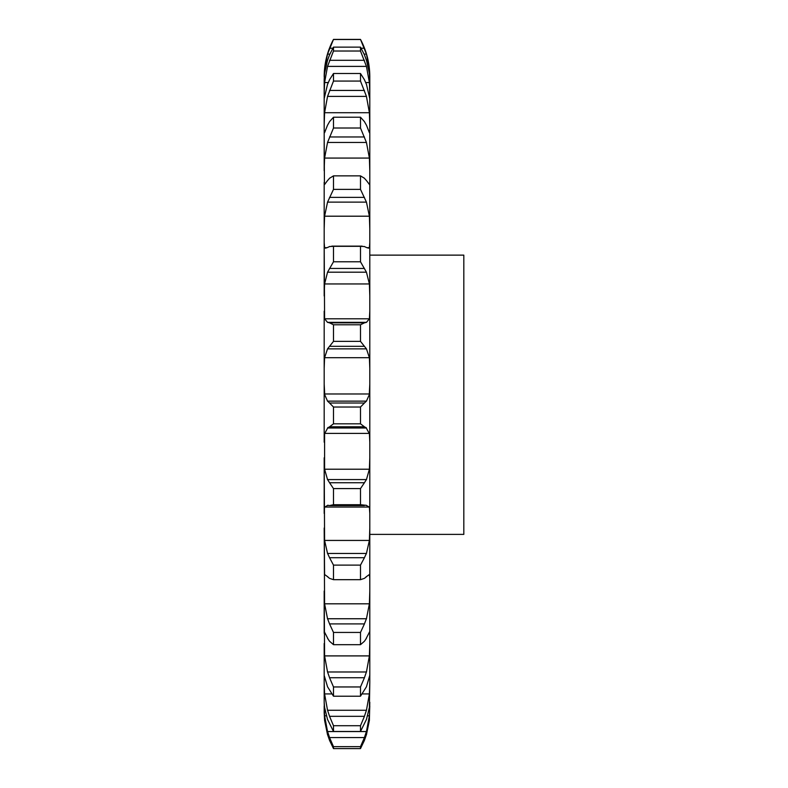 <?xml version="1.0" encoding="UTF-8"?>
<svg xmlns="http://www.w3.org/2000/svg" width="788" height="788" viewBox="0 0 788 788"><rect width="100%" height="100%" fill="white"/><g stroke="black" fill="none" stroke-linecap="round" stroke-linejoin="round"><path stroke-width="1.18" d="M369.395 720.399L366.44 734.682L369.395 720.399L369.799 702.226M324.183 712.795L324.587 720.399L327.542 734.682L324.587 720.399L324.183 706.048L324.183 712.795M324.193 675.267L324.183 643.471L324.183 702.394L324.183 682.516L324.587 693.923L327.542 710.274L366.44 710.274L369.395 693.923L369.799 682.516L369.395 707.427L366.44 719.474L360.49 731.481L333.491 731.481L327.542 719.474L324.587 707.427L324.183 702.394L324.587 715.809L327.542 731.55L366.44 731.55L369.395 715.809L369.799 706.048M369.799 682.516L369.799 76.633C369.749 63.464 366.647 51.053 360.49 39.4L366.44 54.106L369.395 69.216L369.799 77.963M324.587 655.902L369.395 655.902L366.44 671.987L327.542 671.987L324.587 655.902L324.183 591.02L324.183 633.296M324.587 603.805L369.395 603.805L366.44 618.747L327.542 618.747L324.587 603.805L324.183 527.99L324.587 574.639M324.587 540.43L369.395 540.43L366.44 553.442L327.542 553.442L324.587 540.43L324.183 457.779L324.183 513.461L324.587 507.048L369.395 507.048L369.799 513.461M324.587 469.215L369.395 469.215L366.44 479.577L327.542 479.577L324.587 469.215L324.587 433.4L369.395 433.4L369.799 442.196M360.49 324.784L333.491 324.784L329.542 322.844L364.44 322.844L360.49 324.784L360.49 341.362L366.44 348.857L369.395 357.683L324.587 357.683L324.183 368.37L324.183 311.132L324.183 442.196M324.587 318.785L369.395 318.785L366.44 322.351L327.542 322.351L324.587 318.785L324.183 242.606L324.183 295.973L324.587 283.956L369.395 283.956L369.799 295.973M327.542 247.481L325.513 248.161L324.587 247.688L324.183 242.606L324.183 182.274L324.183 228.894L324.587 216.198L369.395 216.198L369.799 228.894M324.42 184.648L324.183 133.399L324.183 170.76L324.587 158.073L369.395 158.073L369.799 170.76M324.183 133.399L324.183 98.618L324.183 124.701L324.587 112.714L369.395 112.714L369.799 124.701M327.542 84.296L324.183 98.618L324.183 79.805L324.183 93.211L324.587 82.553L328.251 82.553M327.542 60.184L324.587 73.442L324.183 79.805L324.587 69.216L325.227 69.216M364.44 740.336L360.49 748.6L360.49 746.65L364.44 737.568L329.542 737.568L333.491 746.65L333.491 748.6L329.542 740.336M364.214 740.907L366.617 734.111M364.214 738.169L366.617 730.949M360.49 731.481L360.49 725.718L364.44 716.322L329.542 716.322L333.491 725.718L333.491 731.481M364.214 716.932L366.617 709.673M324.183 675.415L327.542 686.772L333.491 696.208L333.491 686.959L329.542 677.739L364.44 677.739L360.49 686.959L360.49 696.208L366.44 686.772L369.789 675.267M369.395 655.902L369.799 643.471M364.214 678.31L366.617 671.406M369.395 632.528L369.799 633.296L369.395 632.528M366.44 638.319L364.44 641.245L360.49 644.683L360.49 632.439L364.44 623.899L329.542 623.899L333.491 632.439L333.491 644.683L329.542 641.245L327.542 638.319M365.977 638.901L369.523 631.946M369.395 603.805L369.799 591.02M364.214 624.411L366.617 618.235M369.395 574.639L369.799 578.333M366.44 576.747L364.44 578.353L360.49 579.682L360.49 565.104L364.44 557.707L329.542 557.707L333.491 565.104L333.491 579.682L329.542 578.353L327.542 576.747M365.977 576.954L369.523 574.422M369.395 540.43L369.799 527.99M364.214 558.131L366.617 553.009M366.44 505.354L360.49 504.714L360.49 488.59L364.44 482.729L329.542 482.729L333.491 488.59L333.491 504.714L329.542 505.571L364.351 505.581M365.977 505.187L369.523 507.216M369.395 469.215L369.799 457.779M364.214 483.044L366.617 479.262M364.44 426.81L360.49 423.816L360.49 407.022L364.44 403.013L329.542 403.013L333.491 407.022L333.491 423.816L329.542 426.81L364.44 426.81L366.44 428.002L327.542 428.002L329.542 426.81M365.977 427.46L369.523 433.942M324.183 384.17L324.725 394.758L327.542 401.131L366.44 401.131L369.257 394.758L369.799 384.17M364.214 403.2L366.617 400.944M369.395 357.683L369.799 368.37M369.395 318.785L369.799 311.132M364.214 322.893L366.617 322.302M364.44 246.555L360.49 246.319L360.49 261.774L366.44 272.195L369.395 283.956M366.44 247.481L368.469 248.161L369.395 247.688L369.799 242.606M364.214 246.467L366.617 247.57M364.44 178.265L360.49 175.862L360.49 189.366L366.44 202.132L369.395 216.198M366.44 180.541L369.562 184.648M369.395 184.52L369.799 182.274M364.214 178.039L366.617 180.767M364.44 121.638L360.49 117.205L360.49 128.02L366.44 142.451L369.395 158.073M369.395 132.689L366.44 125.154M364.214 121.283L366.617 125.509M364.44 79.736L360.49 73.511L360.49 81.066L366.44 96.382L369.395 112.714M366.44 84.296L369.799 98.618M364.214 79.283L366.617 84.759M365.731 82.553L369.395 82.553L369.799 93.211M364.44 54.815L360.49 47.132L360.49 51.013L366.44 66.389L369.395 82.553M366.44 60.184L369.395 73.442L369.799 79.805M364.214 54.283L366.617 60.725M368.754 69.216L369.395 69.216M369.799 255.135L463.817 255.135L463.817 534.392L369.799 534.392M327.365 734.111L329.768 740.907M327.365 730.949L329.768 738.169M327.365 709.673L329.768 716.932M327.365 671.406L329.768 678.31M324.459 631.946L328.005 638.901M327.365 618.235L329.768 624.411M324.459 574.422L328.005 576.954M327.365 553.009L329.768 558.131M324.459 507.216L328.005 505.187M327.542 505.354L329.62 505.581M327.365 479.262L329.768 483.044M324.459 433.942L328.005 427.46M329.768 403.2L327.365 400.944M324.587 357.683L327.542 348.857L333.491 341.362L333.491 324.784M327.365 322.302L329.768 322.893M324.587 283.956L327.542 272.195L333.491 261.774L333.491 246.319L329.542 246.555M327.365 247.57L329.768 246.467M324.587 216.198L327.542 202.132L333.491 189.366L333.491 175.862L329.542 178.265M327.365 180.767L329.768 178.039M324.587 184.52L327.542 180.541M324.587 158.073L327.542 142.451L333.491 128.02L333.491 117.205L329.542 121.638M327.365 125.509L329.768 121.283M324.587 132.689L327.542 125.154M324.587 112.714L327.542 96.382L333.491 81.066L333.491 73.511L329.542 79.736M327.365 84.759L329.768 79.283M324.587 69.216L327.542 54.106L333.491 39.4C327.335 51.053 324.232 63.464 324.183 76.633M324.587 82.553L327.542 66.389L333.491 51.013L333.491 47.132L329.542 54.815M327.365 60.725L329.768 54.283M360.49 746.65L333.491 746.65M360.49 748.6L333.491 748.6M360.49 725.718L333.491 725.718M360.49 686.959L333.491 686.959M360.49 696.208L333.491 696.208M360.49 632.439L333.491 632.439M360.49 644.683L333.491 644.683M360.49 565.104L333.491 565.104M360.49 579.682L333.491 579.682M360.49 488.59L333.491 488.59M360.49 504.714L333.491 504.714M360.49 407.022L333.491 407.022M360.49 423.816L333.491 423.816M327.542 348.857L366.44 348.857M360.49 341.362L333.491 341.362M329.542 346.326L364.44 346.326M327.542 272.195L366.44 272.195M360.49 261.774L333.491 261.774M360.49 246.319L333.491 246.319M329.542 268.452L364.44 268.452M327.542 202.132L366.44 202.132M360.49 189.366L333.491 189.366M360.49 175.862L333.491 175.862M329.542 197.384L364.44 197.384M327.542 142.451L366.44 142.451M360.49 128.02L333.491 128.02M360.49 117.205L333.491 117.205M329.542 136.964L364.44 136.964M327.542 96.382L366.44 96.382M360.49 81.066L333.491 81.066M360.49 73.511L333.491 73.511M329.542 90.433L364.44 90.433M327.542 66.389L366.44 66.389M360.49 39.498L333.491 39.498M327.542 54.106L329.847 54.106M364.135 54.106L366.44 54.106M329.542 48.226L332.831 48.226M361.15 48.226L364.44 48.226M360.49 51.013L333.491 51.013M360.49 47.132L333.491 47.132M329.542 60.312L364.44 60.312M324.587 715.809L326.321 715.809M367.651 715.809L369.395 715.809M324.587 693.923L331.521 693.923M362.46 693.923L369.395 693.923M324.587 393.98L369.395 393.98M324.587 247.688L327.119 247.688M366.863 247.688L369.395 247.688M362.175 246.132L331.807 246.132M333.491 39.4L360.49 39.4"/></g></svg>
